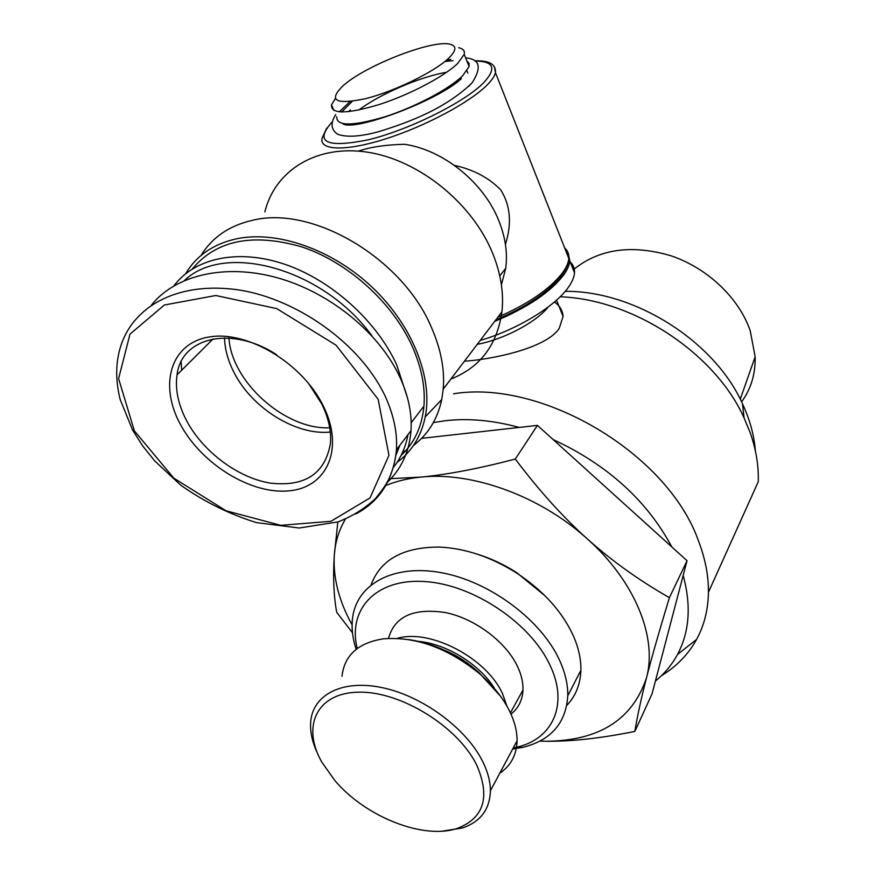 <?xml version="1.0" encoding="UTF-8"?>
<svg xmlns="http://www.w3.org/2000/svg" width="875" height="875" viewBox="0 0 875 875"><rect width="100%" height="100%" fill="white"/><g stroke="black" fill="none" stroke-linecap="round" stroke-linejoin="round"><path stroke-width="1.31" d="M173.961 285.775C194.742 257.961 238.361 248.402 285.009 264.359C331.625 280.328 376.381 320.775 396.616 364.591L407.477 397.819M184.581 280.416C224.995 241.577 323.302 268.658 372.028 335.956M192.336 268.942C216.442 240.012 253.137 232.717 302.411 247.067C348.37 262.642 392.295 302.466 411.983 345.8C421.466 366.997 425.458 387.1 423.938 406.098C421.991 426.595 414.378 443.034 401.089 455.427M568.422 253.87L569.767 260.848C569.428 265.125 567.35 269.916 563.533 275.209C550.211 292.337 527.264 307.727 494.714 321.377M570.259 262.095C573.344 264.928 574.755 268.494 574.492 272.814C574.186 277.145 572.141 281.98 568.356 287.317C555.198 306.447 516.852 329.798 480.211 340.452M350.405 109.933L348.534 111.694L350.405 109.933M352.253 101.336L341.611 112.011M350 101.598L339.27 111.869M336.733 116.791C336.405 126.339 352.45 126.35 384.858 116.802C415.078 107.122 449.378 88.944 462.656 75.775L469.098 66.555L469 63.284L466.834 60.922M335.311 98.612L331.45 104.989C331.012 114.33 347.036 114.155 379.509 104.453C409.806 94.642 444.259 76.486 457.669 63.459L464.198 54.37C465.073 50.903 463.225 48.683 458.686 47.72M342.934 85.859L344.466 84.558C367.861 64.542 432.403 39.648 449.859 44.177C456.903 45.817 456.509 50.487 448.667 58.209C434.459 71.892 394.341 91.481 365.542 98.678C335.53 104.923 327.994 100.647 342.934 85.859M453.567 393.783C542.139 379.137 667.822 453.72 698.425 540.761C705.272 558.589 708.608 575.761 708.433 592.288C708.148 609.777 704.2 625.483 696.598 639.406C688.264 654.413 676.561 666.488 661.5 675.653M421.597 438.353L519.225 427.427C492.877 420.284 468.114 418.053 444.938 420.755L433.355 422.581M671.814 546.93C646.909 500.478 607.327 464.68 553.066 439.512L687.05 560.711L655.408 681.067C664.53 673.641 671.891 664.803 677.458 654.544C689.489 632.002 691.403 605.631 683.178 575.433M554.411 302.006C559.737 305.659 562.625 310.461 563.084 316.4L559.234 328.344C545.956 348.873 489.191 359.789 464.45 361.189M708.433 592.288L758.264 481.731C758.789 465.741 756.044 449.269 750.05 432.327L744.067 417.878C714.897 352.931 633.019 299.217 560.12 296.789M565.217 291.331C634.484 290.642 714.514 341.119 742.459 403.703C749.842 419.584 754.152 435.312 755.377 450.898M468.923 86.188L469.459 85.641L468.923 86.188M181.661 370.245L181.147 361.725M308.219 382.911L321.759 403.944C328.562 417.944 331.45 431.167 330.444 443.581C324.92 473.955 304.741 487.113 269.927 483.055C238.044 477.695 203.689 452.233 187.075 421.586C178.314 405.191 174.978 389.605 177.056 374.839C181.3 337.214 231.798 325.227 276.708 354.791M330.291 432.042C296.056 435.641 252 408.264 234.008 372.433C228.014 360.784 224.853 349.278 224.514 337.936M180.655 424.867C202.081 464.472 251.18 494.572 288.837 490.864C326.747 487.769 344.706 449.105 323.466 406.317C302.805 363.442 247.242 330.006 208.895 337.028C170.231 343.405 158.725 385.394 180.655 424.867M355.841 513.942C379.28 501.561 392.766 480.725 396.298 451.456L396.43 449.597C397.491 432.666 393.663 414.684 384.945 395.664C356.65 336.919 285.348 293.092 228.681 288.783C171.38 283.675 127.433 310.078 118.486 354.856C115.642 368.856 116.222 383.775 120.214 399.613L132.617 430.117L134.378 430.883L118.606 378.634L129.981 334.13L164.402 304.992L215.808 295.509L276.73 308.602L336.087 345.198L378.153 399.306L388.959 455.317L370.027 497.93L330.947 521.292L280.755 525.328L226.023 510.77L173.797 478.133L134.378 430.883M386.936 482.727C401.319 469.131 409.347 451.773 410.998 430.675C412.07 413.525 408.373 395.675 399.886 377.125C379.334 332.62 329.569 292.173 277.036 277.692C224.438 263.2 175 275.373 151.528 305.047M358.389 151.091C370.65 146.967 386.072 144.703 404.666 144.298C443.603 150.03 483.634 182.558 498.706 220.423C505.411 237.059 507.752 253.039 505.706 268.363L501.397 284.867M264.863 211.914C274.881 170.472 316.662 144.123 367.894 152.25C419.048 160.191 471.855 202.902 492.308 252.448C500.784 273.142 503.989 292.939 501.933 311.861C497.077 345.144 480.069 367.522 450.92 379.006M201.119 255.402C212.144 237.344 229.239 225.641 252.383 220.325C312.528 205.056 402.642 258.42 431.386 327.305C440.913 349.005 444.85 369.611 443.22 389.134L441.722 399.602C437.5 419.125 428.072 434.416 413.438 445.495M397.053 462.394C411.764 451.533 421.159 436.341 425.25 416.839C433.005 378.109 412.803 325.959 372.739 287.766C332.708 249.594 277.309 230.202 236.48 238.809C213.325 243.994 196.372 255.631 185.62 273.722M329.711 427.777C285.666 430.041 231.744 382.473 228.922 338.078M454.431 165.397C473.266 169.498 488.677 177.625 500.664 189.777C510.453 205.308 512.039 223.519 505.433 244.387M573.289 269.762C598.97 248.883 631.531 244.213 670.972 255.773C707.503 268.078 738.883 297.916 750.203 330.673L755.158 356.77C755.53 373.942 751.002 388.97 741.573 401.855M442.214 831.152L462.405 827.991C480.473 821.8 489.814 809.397 490.416 790.781C490.394 781.637 487.812 771.892 482.705 761.545C466.309 728.317 422.483 696.03 382.298 687.663C342.016 679.087 312.277 694.903 310.647 722.498C310.078 732.069 312.309 742.241 317.373 753.003M321.803 762.103C301.284 726.261 316.827 692.562 358.87 692.18C400.608 691.217 457.8 726.403 476.667 764.98C490.459 796.884 484.083 817.994 457.548 828.297C423.675 840.12 365.291 816.78 334.852 780.533L321.803 762.103M341.994 676.298C344.367 655.298 358.137 642.808 383.294 638.848C415.286 636.311 447.169 647.741 478.92 673.148C492.866 685.158 503.202 698.064 509.939 711.889C514.795 722.083 517.158 731.73 517.048 740.841C516.6 754.961 510.847 765.745 499.789 773.216M512.673 749.055L522.791 747.359C550.977 740.337 565.983 723.144 567.777 695.778C567.962 684.709 565.305 673.05 559.803 660.8C541.538 619.97 489.683 581.372 441.186 572.666C392.602 563.719 355.939 584.762 352.461 618.931C351.433 628.589 352.669 638.717 356.147 649.327M357.241 648.495C347.452 609.558 375.747 578.277 424.506 581.525C473.08 584.325 531.256 623.339 550.408 666.083C568.805 705.184 552.223 739.703 516.064 747.327L513.286 747.906M371.109 584.784C380.559 559.508 403.43 546.941 439.698 547.083C465.511 548.373 491.17 557.025 516.666 573.059C543.244 590.614 562.111 611.461 573.245 635.589C578.594 647.73 581.142 659.312 580.88 670.337C580.366 684.392 575.673 696.084 566.803 705.403M481.731 675.598L478.559 672.405M474.917 669.069C465.697 661.073 455.47 654.762 444.248 650.136M506.964 706.212L502.512 693.722C486.653 657.967 429.953 628.469 397.228 638.378M388.533 638.4C394.559 616.372 413.58 607.775 445.572 612.577C475.169 618.68 506.1 641.944 517.639 666.728C521.434 674.866 523.217 682.62 522.977 689.97C522.484 700.12 518.481 708.17 510.978 714.12M519.225 427.427L537.436 425.381L553.066 439.512M655.408 681.067L652.039 693.875L634.845 731.423C600.753 738.292 571.134 741.573 545.967 741.245C599.014 740.873 632.527 719.709 646.505 677.764C657.562 637.514 634.987 581.241 587.289 538.869C540.247 496.059 472.358 471.538 420.995 477.083C408.089 478.352 396.364 481.173 385.82 485.538M418.928 641.43C446.523 643.967 479.27 664.136 494.244 687.958M545.027 595.809L516.611 572.589C503.814 564.397 490.481 558.184 476.623 553.952M500.478 696.194L478.286 671.858C456.739 654.03 433.617 643.278 408.898 639.614M352.494 632.778L336.678 612.237C333.725 595.831 332.916 577.041 334.25 555.877C333.102 578.32 339.052 601.3 352.1 624.827M388.97 478.745L420.995 477.083C447.267 474.622 478.691 468.617 515.288 459.069C539.142 490.656 563.139 517.256 587.289 538.869C611.417 560.569 638.794 580.18 669.397 597.68C659.4 630.503 651.777 657.202 646.505 677.764C641.178 698.523 637.295 716.406 634.845 731.423M345.428 519.094C338.833 530.173 335.103 542.434 334.25 555.877L337.837 521.959M539.973 741.081L545.967 741.245L539.897 741.125M687.05 560.711L669.397 597.68M537.436 425.381L515.288 459.069M405.902 450.494L402.555 452.331M446.622 72.297C420.777 76.475 379.575 94.194 358.783 110.064M477.258 344.334C503.552 339.555 536.211 322.273 548.209 306.983M450.844 59.478L446.622 60.047M452.955 60.703L444.872 61.502M407.98 434.645C405.562 447.464 400.619 458.489 393.159 467.72M399.908 445.255L395.839 455.372M564.67 247.931C567.733 250.688 569.111 254.198 568.816 258.442C568.477 262.708 566.388 267.488 562.559 272.77C550.058 288.936 528.5 303.734 497.897 317.177M326.747 128.067L322.088 138.13C319.036 150.577 345.559 151.648 385.613 138.873C425.556 126.23 470.684 102.003 487.539 84.569C491.991 79.986 494.637 76.027 495.458 72.68L494.473 66.85M475.027 61.053C493.806 61.173 496.77 68.305 483.93 82.458C465.117 101.981 409.642 129.697 368.692 139.716C326.145 148.28 313.983 142.33 332.216 121.855M333.911 110.48L331.45 104.989M677.458 654.544L696.598 639.406M556.522 300.169L563.084 316.4M742.459 403.703L744.067 417.878M465.62 57.892C479.861 59.084 482.016 67.408 472.062 82.852C446.359 107.888 410.823 121.888 377.923 131.884C360.062 136.675 346.653 137.473 337.717 134.28C330.925 129.741 330.269 123.167 335.748 114.581M474.764 60.856C489.18 60.342 496.07 64.28 495.458 72.68L568.816 258.442C568.652 263.145 566.628 268.319 562.734 273.973C549.773 291.189 527.472 306.491 495.819 319.911M522.977 689.97L510.42 712.895M580.88 670.337L567.777 695.778M516.064 747.327L522.791 747.359M478.286 671.858L478.92 673.148M517.048 740.841L490.416 790.781M457.548 828.297L462.405 827.991M755.158 356.77L740.261 399.197M425.25 416.839L441.722 399.602M501.933 311.861L443.22 389.134M505.706 268.363L499.767 275.887M396.298 451.456C395.358 460.666 392.897 469.798 388.916 478.855C386.302 484.367 381.752 490.995 375.277 498.728C364.525 508.725 352.111 516.447 338.034 521.894L299.162 528.019L256.561 522.627C229.359 514.216 204.061 501.703 180.666 485.1L154.766 460.961L142.712 445.977L132.617 430.117M410.998 430.675L396.572 449.652M177.056 374.839L213.084 338.92M461.409 78.597C438.003 100.866 352.898 132.267 342.672 123.616M469.098 66.555L464.198 54.37M467.884 73.128L466.966 70.831M574.492 272.814L569.767 260.848M411.163 422.789L423.938 406.098"/></g></svg>
